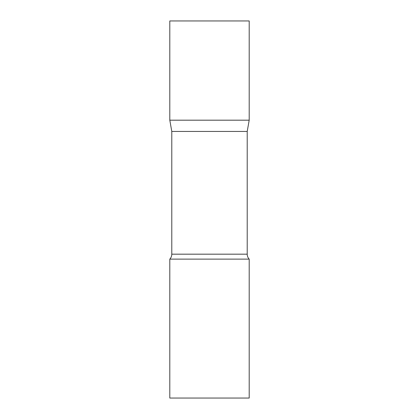 <?xml version="1.0" encoding="UTF-8"?>
<svg xmlns="http://www.w3.org/2000/svg" width="419" height="419" viewBox="0 0 419 419"><rect width="100%" height="100%" fill="white"/><g stroke="black" fill="none" stroke-linecap="round" stroke-linejoin="round"><path stroke-width="0.63" d="M171.79 131.44L169.805 120.185L249.195 120.185L249.195 20.95L169.805 20.95L169.805 120.185L249.195 120.185L247.21 131.44L171.79 131.44L171.79 254.176C171.764 256.077 171.104 257.727 169.805 259.12L169.805 398.05L249.195 398.05L249.195 259.12L169.805 259.12M247.21 131.44L247.21 254.176L171.79 254.176M247.21 254.176C247.236 256.077 247.896 257.727 249.195 259.12"/></g></svg>
